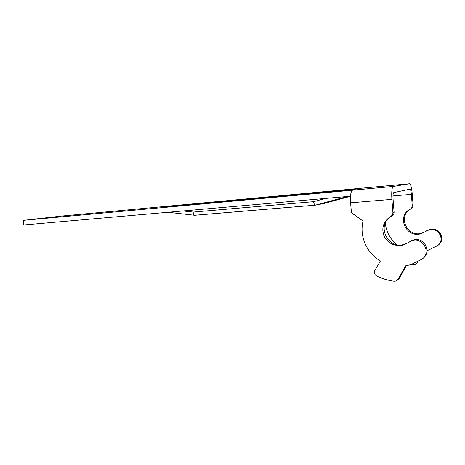 <?xml version="1.0" encoding="UTF-8"?>
<svg xmlns="http://www.w3.org/2000/svg" width="465" height="465" viewBox="0 0 465 465"><rect width="100%" height="100%" fill="white"/><g stroke="black" fill="none" stroke-linecap="round" stroke-linejoin="round"><path stroke-width="0.7" d="M425.37 231.71L421.697 233.232C406.683 237.778 397.255 215.551 411.229 208.704C412.525 207.925 413.153 206.797 413.106 205.321L412.252 194.138C411.665 187.767 410.81 184.297 409.682 183.721L62.484 215.969L23.25 220.358L352.557 190.185C350.831 191.173 350.174 195.381 350.598 202.804L351.424 212.726L363.06 221.084C359.242 236.11 366.519 252.972 380.387 260.952L374.889 270.31C373.843 272.688 374.47 274.606 376.772 276.059C382.23 278.727 388.008 280.453 394.105 281.244L395.959 281.069L398.203 279.244L405.643 265.823L410.833 264.655L422.04 259.121C431.462 252.966 423.26 237.319 412.403 240.614L402.934 245.102C394.262 246.514 387.926 243.41 383.921 235.79C381.277 227.658 383.555 221.189 390.757 216.376C392.251 215.475 392.966 214.162 392.908 212.435L391.879 199.357C391.437 191.731 391.89 187.424 393.256 186.448L352.557 190.185M409.682 183.721L393.256 186.448M356.899 188.947L348.733 190.139L164.848 207.082L179.257 205.373L356.899 188.947M23.25 220.358L23.791 224.955L350.523 196.218M392.908 212.435L394.082 212.023L393.059 199.055C392.838 195.277 393.065 193.126 393.739 192.609L410.089 189.156C410.653 189.435 411.077 191.173 411.374 194.358L392.972 195.939M398.203 279.244L399.325 278.273L397.871 279.744M399.325 278.273L406.288 265.718M423.208 258.127C432.241 251.867 424.034 236.732 413.42 239.963L409.723 241.678M408.154 242.724L404.021 244.416C386.822 249.542 375.982 223.787 391.943 215.934C393.425 215.039 394.14 213.731 394.082 212.023M410.723 264.69L414.722 264.858L416.681 263.254L417.39 261.998M385.316 223.026C386.165 231.663 389.996 238.853 396.808 244.596M427.12 250.734L437.472 245.7C445.656 240.335 438.582 226.92 429.137 229.82L420.889 233.744C405.771 238.318 396.279 215.929 410.351 209.035C411.653 208.25 412.286 207.117 412.234 205.623L411.374 194.358M418 261.667L416.326 263.771M438.431 244.892C446.202 239.388 439.094 226.507 429.893 229.332L426.736 230.791M323.756 203.525L315.317 205.158L347.314 196.503M183.001 210.953L193.184 212.075C193.283 213.859 193.736 214.923 194.544 215.254L315.247 205.164M193.184 212.075L313.579 201.671C314.015 203.833 314.578 204.995 315.276 205.158L315.317 205.158M164.889 207.082L348.733 190.139M180.391 205.652L179.257 205.373M409.648 183.727L373.255 187.099M391.879 199.357L350.598 202.804M390.757 216.376L391.943 215.934M417.518 262.533L416.681 263.254M411.229 208.704L410.351 209.035M413.106 205.321L412.234 205.623M313.579 201.671L325.454 198.427M350.517 196.3L323.716 203.536M402.934 245.102L404.021 244.416M413.42 239.963L412.403 240.614M429.893 229.332L429.137 229.82M420.889 233.744L421.697 233.232M168.005 212.273L194.544 215.254M194.765 215.272L315.276 205.158"/></g></svg>

